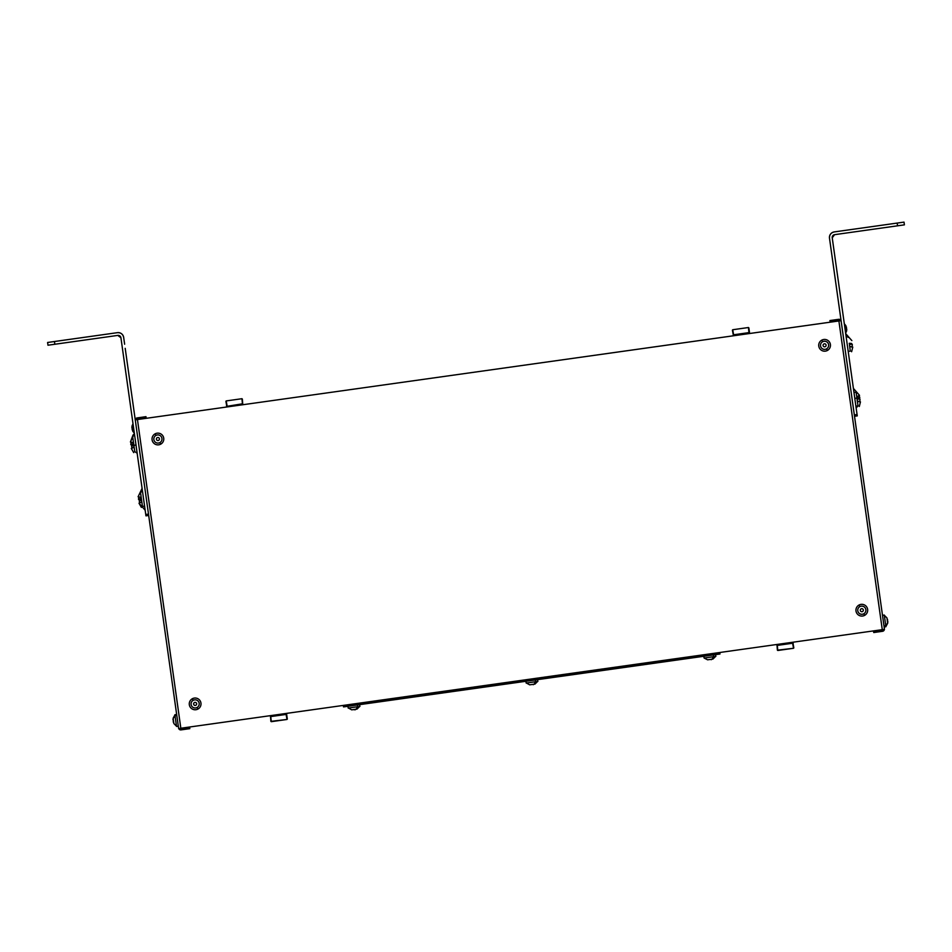<?xml version="1.0" encoding="UTF-8"?>
<svg xmlns="http://www.w3.org/2000/svg" width="952" height="952" viewBox="0 0 952 952"><rect width="100%" height="100%" fill="white"/><g stroke="black" fill="none" stroke-linecap="round" stroke-linejoin="round"><path stroke-width="1.43" d="M160.721 444.156A5.879 5.879 0 0 1 152.748 441.823A5.879 5.879 0 0 1 155.093 433.85L155.95 435.421A4.082 4.082 0 0 0 154.331 440.954A4.082 4.082 0 0 0 159.865 442.585L160.721 444.156A5.879 5.879 0 0 0 163.066 436.183A5.879 5.879 0 0 0 155.093 433.85A5.879 5.879 0 0 0 152.748 441.823A5.879 5.879 0 0 0 160.721 444.156L159.865 442.585A4.082 4.082 0 0 0 161.483 437.051A4.082 4.082 0 0 0 155.95 435.421L155.093 433.85A5.879 5.879 0 0 1 163.066 436.183A5.879 5.879 0 0 1 160.721 444.156M178.643 728.554L882.278 629.665L180.832 728.244L137.445 419.546L838.89 320.955L882.278 629.665L838.89 320.955L841.08 320.657L884.467 629.355L882.278 629.665L884.467 629.355L829.489 238.178C829.347 234.799 830.918 232.716 834.202 231.931L897.165 223.077L897.558 225.814L834.583 234.668A2.761 2.761 0 0 0 832.226 237.786L834.583 234.668L904.4 224.85L897.558 225.814L897.165 223.077L904.019 222.113L834.202 231.931A5.534 5.534 0 0 0 829.489 238.178L831.037 249.126C830.287 243.855 830.287 243.855 831.037 249.126C830.287 243.855 830.287 243.855 831.037 249.126L841.08 320.657L137.445 419.546L180.832 728.244L178.643 728.554L135.255 419.856L137.445 419.546L135.255 419.856L178.548 727.863M859.001 605.044A5.879 5.879 0 0 0 856.657 613.017A5.879 5.879 0 0 0 864.63 615.361A5.879 5.879 0 0 0 866.974 607.388A5.879 5.879 0 0 0 859.001 605.044L859.858 606.614A4.082 4.082 0 0 0 858.24 612.16A4.082 4.082 0 0 0 863.773 613.778L864.63 615.361A5.879 5.879 0 0 1 856.657 613.017A5.879 5.879 0 0 1 859.001 605.044A5.879 5.879 0 0 1 866.974 607.388A5.879 5.879 0 0 1 864.63 615.361L863.773 613.778A4.082 4.082 0 0 0 865.392 608.245A4.082 4.082 0 0 0 859.858 606.614L859.001 605.044M827.407 350.467A5.879 5.879 0 0 0 829.739 342.494A5.879 5.879 0 0 0 821.766 340.15A5.879 5.879 0 0 0 819.434 348.123A5.879 5.879 0 0 0 827.407 350.467L826.538 348.884A4.082 4.082 0 0 0 828.169 343.351A4.082 4.082 0 0 0 822.635 341.732L821.766 340.15A5.879 5.879 0 0 1 829.739 342.494A5.879 5.879 0 0 1 827.407 350.467A5.879 5.879 0 0 1 819.434 348.123A5.879 5.879 0 0 1 821.766 340.15L822.635 341.732A4.082 4.082 0 0 0 821.005 347.266A4.082 4.082 0 0 0 826.538 348.884L827.407 350.467A5.879 5.879 0 0 1 821.766 350.467M197.956 709.05A5.879 5.879 0 0 0 200.289 701.077A5.879 5.879 0 0 0 192.316 698.744A5.879 5.879 0 0 0 189.983 706.717A5.879 5.879 0 0 0 197.956 709.05L197.088 707.479A4.082 4.082 0 0 0 198.718 701.945A4.082 4.082 0 0 0 193.185 700.315L192.316 698.744A5.879 5.879 0 0 1 200.289 701.077A5.879 5.879 0 0 1 197.956 709.05A5.879 5.879 0 0 1 189.983 706.717A5.879 5.879 0 0 1 192.316 698.744L193.185 700.315A4.082 4.082 0 0 0 191.554 705.848A4.082 4.082 0 0 0 197.088 707.479L197.956 709.05M155.95 435.421A4.082 4.082 0 0 1 161.483 437.051A4.082 4.082 0 0 1 159.865 442.585A4.082 4.082 0 0 1 154.331 440.954A4.082 4.082 0 0 1 155.95 435.421M157.913 437.48A1.523 1.523 0 0 0 156.39 439.003A1.523 1.523 0 0 0 157.913 440.526A1.523 1.523 0 0 0 159.424 439.003A1.523 1.523 0 0 0 157.913 437.48A1.523 1.523 0 0 1 159.424 439.003A1.523 1.523 0 0 1 157.913 440.526A1.523 1.523 0 0 1 156.39 439.003A1.523 1.523 0 0 1 157.913 437.48M884.372 628.665L884.467 629.355L884.372 628.665M865.808 496.563L879.374 593.072L865.808 496.563M882.659 616.444L883.98 625.833L882.492 615.289L884.277 615.04L885.753 625.583A1.785 1.44 172 0 1 883.98 625.833A1.785 1.44 -8 0 0 885.753 625.583L885.919 626.737L884.134 626.987L883.98 625.833L884.134 626.987M140.075 454.128L145.87 495.349L140.075 454.128M145.906 495.659L146.37 498.907L145.906 495.659M146.941 503.013L159.972 595.762L146.941 503.013M173.538 692.271L176.655 714.488L173.538 692.271M178.31 726.186L178.488 727.459L178.31 726.186L176.525 726.436L174.882 714.738L176.655 714.488M135.351 420.534L135.255 419.856L135.351 420.534M135.327 420.403L125.2 348.325C124.462 343.029 124.462 343.029 125.2 348.325M148.69 515.472L148.5 514.104L145.763 514.485L120.928 337.758L117.798 335.401L54.835 344.255L54.442 341.518L117.417 332.664C120.785 332.522 122.867 334.092 123.665 337.377L124.629 344.219L123.665 337.377A5.534 5.534 0 0 0 117.417 332.664L47.6 342.482L54.442 341.518L54.835 344.255L47.981 345.219L47.6 342.482L47.981 345.219L117.798 335.401A2.761 2.761 0 0 1 120.928 337.758L145.763 514.485L148.5 514.104L148.69 515.472L145.953 515.853L145.763 514.485L145.953 515.853L148.69 515.472M145.87 495.349L140.349 456.127L145.87 495.349M136.945 431.887L135.589 422.212L136.945 431.887M188.448 728.839L188.294 727.744L189.662 727.554L180.904 728.792A1.107 1.107 0 0 1 179.88 728.375A1.107 1.107 0 0 0 180.904 728.792L188.294 727.744L188.448 728.839L181.059 729.886A2.213 2.213 0 0 1 178.702 728.542A2.213 2.213 0 0 0 181.059 729.886L189.817 728.649L181.059 729.886M883.373 629.51L884.467 629.355L883.373 629.51M882.361 630.212A1.107 1.107 0 0 0 883.23 629.522A1.107 1.107 0 0 1 882.361 630.212L874.959 631.247L882.361 630.212M875.114 632.342L874.959 631.247L873.591 631.438L874.959 631.247L875.114 632.342L873.746 632.533L873.591 631.438L873.746 632.533L882.504 631.307L875.114 632.342M884.396 629.355A2.213 2.213 0 0 1 882.504 631.307A2.213 2.213 0 0 0 884.396 629.355M377.551 700.589L528.812 679.335L377.551 700.589M685.559 657.308L656.809 661.342L685.559 657.308M534.286 678.562L656.809 661.342L534.31 678.705M787.09 643.04L776.939 644.468L787.399 642.993L776.939 644.468L777.391 650.18L793.528 648.276L793.076 642.541L786.923 643.064M286.171 713.441L270.428 715.654L270.88 721.366L287.016 719.462L286.171 713.441M355.239 703.873L350.872 704.48L355.239 703.873M711.156 653.715L706.777 654.322L711.156 653.715M831.274 320.36L831.429 321.455L830.061 321.645L838.819 320.407A1.107 1.107 0 0 1 839.842 320.824A1.107 1.107 0 0 0 838.819 320.407L831.429 321.455L831.274 320.36L838.664 319.313A2.213 2.213 0 0 1 841.021 320.657A2.213 2.213 0 0 0 838.664 319.313L829.906 320.55L838.664 319.313M137.362 418.999A1.107 1.107 0 0 0 136.493 419.677A1.107 1.107 0 0 1 137.362 418.999L144.763 417.952L137.362 418.999A1.107 1.107 0 0 0 136.493 419.677M144.609 416.857L144.763 417.952L146.132 417.761L144.763 417.952L144.609 416.857L137.219 417.904L145.977 416.667L146.132 417.761L145.977 416.667L137.219 417.904A2.213 2.213 0 0 0 135.327 419.844A2.213 2.213 0 0 1 137.219 417.904M733.159 335.473L749.295 333.557L748.451 327.524L732.707 329.737L733.552 335.77M226.647 406.659L226.195 400.923L227.04 406.956L242.784 404.743L241.939 398.709L226.195 400.923L227.04 406.956M859.858 606.614A4.082 4.082 0 0 1 865.392 608.245A4.082 4.082 0 0 1 863.773 613.778A4.082 4.082 0 0 1 858.24 612.16A4.082 4.082 0 0 1 859.858 606.614A4.082 4.082 0 0 0 859.858 613.778M861.81 608.673A1.523 1.523 0 0 0 860.299 610.196A1.523 1.523 0 0 0 861.81 611.719A1.523 1.523 0 0 0 863.333 610.196A1.523 1.523 0 0 0 861.81 608.673A1.523 1.523 0 0 1 863.333 610.196A1.523 1.523 0 0 1 861.81 611.719A1.523 1.523 0 0 1 860.299 610.196A1.523 1.523 0 0 1 861.81 608.673M822.635 341.732A4.082 4.082 0 0 1 828.169 343.351A4.082 4.082 0 0 1 826.538 348.884A4.082 4.082 0 0 1 821.005 347.266A4.082 4.082 0 0 1 822.635 341.732M824.587 343.791A1.523 1.523 0 0 0 823.063 345.302A1.523 1.523 0 0 0 824.587 346.825A1.523 1.523 0 0 0 826.11 345.302A1.523 1.523 0 0 0 824.587 343.791A1.523 1.523 0 0 1 826.11 345.302A1.523 1.523 0 0 1 824.587 346.825A1.523 1.523 0 0 1 823.063 345.302A1.523 1.523 0 0 1 824.587 343.791M193.185 700.315A4.082 4.082 0 0 1 198.718 701.945A4.082 4.082 0 0 1 197.088 707.479A4.082 4.082 0 0 1 191.554 705.848A4.082 4.082 0 0 1 197.088 700.315M195.136 702.374A1.523 1.523 0 0 0 193.613 703.897A1.523 1.523 0 0 0 195.136 705.42A1.523 1.523 0 0 0 196.659 703.897A1.523 1.523 0 0 0 195.136 702.374A1.523 1.523 0 0 1 196.659 703.897A1.523 1.523 0 0 1 195.136 705.42A1.523 1.523 0 0 1 193.613 703.897A1.523 1.523 0 0 1 195.136 702.374M829.454 237.75L829.501 236.596M829.918 235.156L830.549 234.085M831.56 233.05L832.583 232.407M833.785 232.002L832.691 232.371M831.417 233.169L830.584 234.037M829.835 235.334L829.513 236.489M854.527 416.274L857.264 415.893L854.527 416.274M854.325 414.905L857.074 414.525L857.264 415.893L857.074 414.525L854.325 414.905M832.226 237.786L857.074 414.525L832.226 237.786A2.761 2.761 0 0 1 834.583 234.668M885.753 625.583L884.277 615.04M826.538 341.732A4.082 4.082 0 0 1 826.538 348.884M197.088 707.479A4.082 4.082 0 0 1 193.185 707.479M123.581 336.948L123.224 335.866M122.427 334.592L121.535 333.747M117.465 332.664A5.534 5.534 0 0 1 120.523 333.129A5.534 5.534 0 0 0 120.261 333.01L119.095 332.688M117.798 335.401A2.761 2.761 0 0 1 120.404 336.484A2.761 2.761 0 0 0 117.798 335.401A2.761 2.761 0 0 1 120.928 337.758A2.761 2.761 0 0 0 117.798 335.401A2.761 2.761 0 0 1 120.928 337.758M176.822 715.642A1.785 1.44 172 0 0 175.049 715.892A1.785 1.44 -8 0 1 176.822 715.642M175.073 716.082A7.188 5.771 172 0 0 172.955 719.807A7.188 5.771 -8 0 1 175.073 716.082L176.525 726.436M189.662 727.554L189.817 728.649L189.662 727.554M719.807 652.632L343.339 705.539L719.807 652.632L719.998 654L713.155 654.964L712.953 653.596L713.155 654.964L350.384 705.944L350.181 704.575L350.384 705.944L343.529 706.908L343.339 705.539L343.529 706.908L719.998 654L719.807 652.632M793.076 642.541L793.528 648.276L777.784 650.49L776.939 644.468L777.284 645.396L792.611 643.243L792.683 642.255M270.88 721.366L270.428 715.654L270.773 716.582L286.1 714.428L286.564 713.726L287.314 719.058M793.825 647.872L792.909 642.862L793.825 647.872M776.939 644.468L792.897 642.778L776.642 644.849M793.528 648.276L792.611 643.243L793.528 648.276M777.784 650.49L777.284 645.396L777.784 650.49M287.016 719.462L286.1 714.428L287.016 719.462L271.272 721.676L270.773 716.582L271.272 721.676M830.061 321.645L829.906 320.55L830.061 321.645M732.409 330.142L733.326 335.163L732.707 329.737L748.451 327.524L748.95 332.617L733.623 334.783L732.707 329.737M748.451 327.524L749.343 332.914L748.451 327.524M748.843 327.833L749.593 333.164L748.843 327.833M749.355 332.986L733.326 335.163L749.355 332.986M242.332 399.019L242.784 404.743L242.439 403.803L226.814 406.349L225.898 401.327M226.195 400.923L227.111 405.957L226.195 400.923L241.939 398.709L242.439 403.803L241.939 398.709M853.968 392.486L856.086 392.176L856.919 398.079L854.801 398.376L855.122 400.673M904.019 222.113L897.165 223.077L904.019 222.113L904.4 224.85M138.207 440.907L138.825 445.274L138.207 440.907M135.16 439.062L122.463 348.706C121.725 343.434 121.725 343.434 122.463 348.706L135.434 440.978M142.859 493.814L136.695 450.01L142.859 493.814M120.69 333.212A5.534 5.534 0 0 1 122.225 334.366A5.534 5.534 0 0 0 120.69 333.212A5.534 5.534 0 0 1 122.546 334.735A5.534 5.534 0 0 0 122.403 334.557A5.534 5.534 0 0 1 122.546 334.735M122.76 335.033A5.534 5.534 0 0 1 123.546 336.782A5.534 5.534 0 0 0 122.76 335.033A5.534 5.534 0 0 1 123.641 337.21A5.534 5.534 0 0 0 123.558 336.853A5.534 5.534 0 0 1 123.641 337.21M95.176 335.794L97.794 335.425M98.591 335.306L96.033 335.675L98.591 335.306M98.175 338.162L99.508 337.972L98.175 338.162M100.008 337.9L99.413 337.984M47.981 345.219L47.6 342.482L47.981 345.219M122.463 348.706L122.261 347.302M122.094 346.064L121.915 344.85M119.916 332.891A5.534 5.534 0 0 0 117.572 332.641A5.534 5.534 0 0 1 119.916 332.891M707.669 659.831L704.123 658.046L713.476 656.737L704.123 658.046L703.873 656.273L713.226 654.952C716.321 654.524 716.321 654.524 713.226 654.952A1.785 1.071 82 0 1 713.476 656.737L715.833 656.404L715.583 654.619L719.998 654L706.241 655.94M792.552 642.838L776.88 645.039L792.552 642.838M286.04 714.012L270.368 716.225L286.04 714.024M227.171 406.373L242.843 404.16L227.171 406.361M831.037 249.126C830.287 243.831 830.287 243.831 831.037 249.126C830.287 243.831 830.287 243.831 831.037 249.126C830.287 243.831 830.287 243.831 831.037 249.126C830.287 243.831 830.287 243.831 831.037 249.126M856.443 228.801L851.992 229.432L856.443 228.801M852.385 232.169L856.824 231.538L852.385 232.169M848.196 351.407L850.314 351.11L849.493 345.219M859.406 398.924L857.097 399.328L859.406 398.924L859.335 398.269A11.84 1.654 -8 0 0 856.919 398.079L858.014 405.873L855.896 406.171L854.801 398.376L856.919 398.079L857.181 399.983M886.955 618.098L887.847 621.668A7.188 5.771 172 0 1 885.729 625.393A7.188 5.771 -8 0 0 887.847 621.668L887.681 623.251M887.454 621.62L887.526 619.383L887.454 621.62M845.876 325.822L846.768 329.392A7.188 5.771 172 0 1 845.507 332.26A7.188 5.771 -8 0 0 846.768 329.392L846.602 330.975M846.376 329.344L846.447 327.107L846.376 329.344M146.37 498.907C147.108 504.203 147.108 504.203 146.37 498.907M133.744 444.346L133.875 445.322L136.005 445.024L133.875 445.322L132.852 437.991L133.506 442.668C132.649 436.575 132.649 436.575 133.506 442.668L132.852 437.991L133.506 442.668M142.038 503.37L142.467 506.44L141.812 501.752L139.635 503.061L139.29 500.657M141.431 499.062L138.54 499.395L141.431 499.062L141.574 500.086A11.84 0.845 172 0 1 141.408 500.086M173.847 723.377L173.121 718.224M173.347 719.855L173.276 722.092L173.347 719.855M132.768 431.101L131.876 427.531A7.188 5.771 -8 0 1 133.137 424.675A7.188 5.771 172 0 0 131.876 427.531L132.042 425.949M132.268 427.591L132.197 429.828L132.268 427.591M685.773 658.808L657.023 662.854L685.773 658.808M749.01 333.022L733.683 335.187L749.01 333.022M850.314 351.11L849.827 347.587M856.633 396.008L856.74 396.841L858.93 395.544L859.275 397.888M857.359 401.22L858.014 405.873L857.359 401.22L859.811 401.863L857.359 401.22M852.314 344.386L852.088 346.921L849.636 346.29L852.088 346.921M849.22 343.315A11.84 1.654 -8 0 1 851.635 343.505L851.707 344.172L849.398 344.576L851.707 344.172M860.013 399.138L859.787 401.685L857.336 401.042L859.787 401.685M887.657 623.06L886.931 617.908M846.578 330.784L845.852 325.632M131.614 446.048L133.923 445.584L131.614 446.048L131.435 444.715L133.744 444.382L130.84 444.643L133.732 444.298L130.84 444.643L131.067 442.109L133.518 442.751L131.067 442.109M131.435 444.715L131.507 445.381A11.84 0.845 -8 0 0 133.875 445.322A11.84 0.845 172 0 1 133.708 445.334M133.875 445.322L134.767 451.676L137.148 453.176L134.767 451.676M131.935 448.297L134.113 447L134.767 451.676L134.113 447L131.935 448.297L131.59 445.905M142.407 490.649L140.539 492.743L142.467 506.44L144.585 506.143M139.313 500.8L141.61 500.347L139.313 500.8L139.123 499.479L141.443 499.145L138.54 499.395L138.766 496.873L141.217 497.515L138.766 496.873M139.123 499.479L139.194 500.145A11.84 0.845 -8 0 0 141.574 500.086M133.732 444.298L133.518 442.751M173.145 718.415L173.871 723.568M132.066 426.139L132.792 431.292M406.504 698.054L525.909 681.275L526.159 683.06L525.909 681.275M535.369 681.763L535.369 681.763A7.188 4.296 82 0 1 533.227 684.714A7.188 4.296 -98 0 0 535.369 681.763L535.512 681.739A1.785 1.071 -98 0 0 535.262 679.966A1.785 1.071 82 0 1 535.512 681.739L537.868 681.418L537.618 679.633L657.023 662.854M357.297 704.98A1.785 1.071 82 0 1 357.547 706.753L348.194 708.074L357.547 706.753A1.785 1.071 -98 0 0 357.297 704.98M359.904 706.42L359.654 704.647L359.904 706.42L357.547 706.753L359.666 706.455L356.988 709.109M348.444 708.038L351.74 709.847M712.917 659.093L715.595 656.44L712.917 659.093L715.595 656.44L713.476 656.737A1.785 1.071 -98 0 0 713.226 654.952M537.63 681.442L534.953 684.107L537.63 681.442L526.159 683.06M852.123 347.111L849.66 346.457L852.123 347.111M859.335 398.269L859.216 397.615L856.931 398.138M859.216 397.615L856.895 397.936L859.775 397.448L858.93 395.544L856.74 396.841M859.799 397.638L859.335 398.471M131.554 445.595L131.364 444.275M130.781 444.203L133.673 443.858L130.781 444.203M139.254 500.359L139.063 499.026M138.48 498.955L141.372 498.622L138.48 498.955M139.635 503.061L141.812 501.752M357.405 706.777A7.188 4.296 82 0 1 355.263 709.716A7.188 4.296 -98 0 0 357.405 706.777L350.705 707.717M713.334 656.749A7.188 4.296 82 0 1 711.192 659.7A7.188 4.296 -98 0 0 713.334 656.749L706.634 657.701M356.845 709.109L351.693 709.835M353.323 709.609L355.203 709.787L353.323 709.609M357.036 709.085L351.883 709.811M534.81 684.095L529.657 684.821M535 684.072L529.847 684.797M712.774 659.082L707.622 659.807M712.965 659.058L707.812 659.784M159.198 433.267A5.879 5.879 0 0 1 163.637 440.288A5.879 5.879 0 0 1 156.616 444.739M884.301 615.278L886.966 617.943M885.884 626.499L887.704 623.203M844.317 323.775L845.888 325.679M845.638 333.188L846.625 330.927M174.918 714.976L173.097 718.272M176.489 726.197L173.835 723.532M133.006 423.735L132.019 426.008M134.327 433.16L132.756 431.256M851.85 340.602L845.697 333.64L851.85 340.602M859.537 395.366L853.397 388.404L859.537 395.366M856.145 407.968L857.871 406.064L856.145 407.968M848.399 337.425L846.019 335.925M851.612 351.728L852.766 347.099M859.299 406.492L860.453 401.863M130.412 442.014L134.399 433.612L133.006 435.064L130.412 442.014M133.708 452.628L131.316 448.475L133.708 452.628M138.099 496.777L142.086 488.376M141.396 507.38L139.004 503.227L145.156 510.212M348.194 708.074L347.944 706.289L348.194 708.074M703.837 656.38L704.052 657.939M715.618 654.667L715.833 656.404M704.123 658.046L703.873 656.273M526.408 683.024L529.705 684.845L526.408 683.024"/></g></svg>

